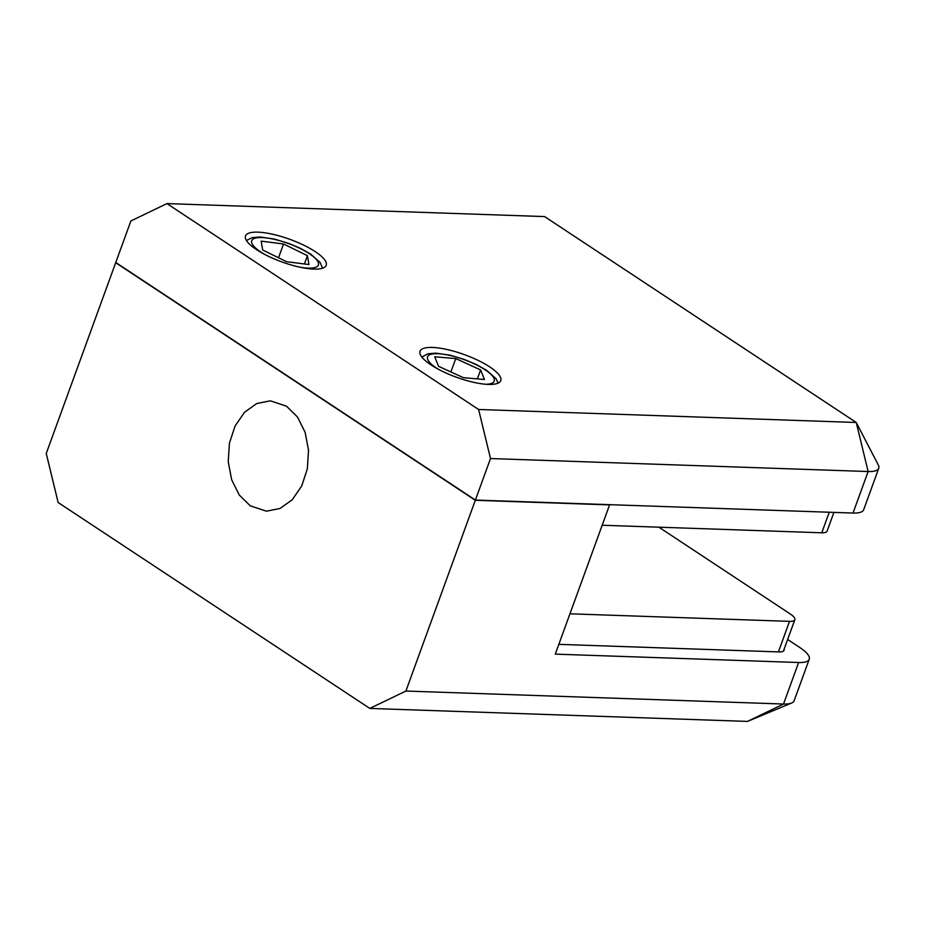 <?xml version="1.0" encoding="UTF-8"?>
<svg xmlns="http://www.w3.org/2000/svg" width="925" height="925" viewBox="0 0 925 925"><rect width="100%" height="100%" fill="white"/><g stroke="black" fill="none" stroke-linecap="round" stroke-linejoin="round"><path stroke-width="1.39" d="M658.901 527.192L790.123 613.876A18.407 5.134 -160 0 1 794.829 619.738A18.407 5.134 -160 0 1 789.534 621.357L569.95 613.807M286.507 406.191L297.468 416.967L305.1 432.229L308.522 450.209L307.331 468.859L301.689 486.03L292.219 499.766L280.009 508.484L266.481 511.19L250.247 505.825L239.286 495.037L231.666 479.786L228.244 461.806L229.423 443.156L235.077 425.974L244.535 412.249L256.745 403.531L270.273 400.826L286.507 406.191M747.446 721.407L791.615 703.035A36.803 10.268 20 0 1 783.521 704.029L798.622 662.508L555.266 654.137L609.587 504.9L475.311 500.286A6134536.614 3833682.781 -56.6 0 1 405.89 691.044L783.521 704.029L747.446 721.407L369.815 708.423L58.136 502.518L46.25 453.47A6134536.614 3833682.781 123.4 0 0 115.683 262.712L116.122 262.723M475.311 500.286L115.683 262.712M369.815 708.423L405.89 691.044M787.649 639.487L799.824 647.535A36.803 10.268 20 0 1 809.236 659.259L794.124 700.78A36.803 10.268 20 0 1 791.615 703.035M798.622 662.508A36.803 10.268 20 0 0 809.236 659.259M784.099 649.246A18.407 5.134 -160 0 1 784.076 650.298A18.407 5.134 -160 0 1 778.769 651.917L558.827 644.355M256.491 249.623A42.943 11.979 20 0 0 299.006 266.99A42.943 11.979 20 0 0 326.213 265.313A42.943 11.979 20 0 0 315.24 251.635A42.943 11.979 20 0 0 272.725 234.268A42.943 11.979 20 0 0 245.507 235.944A42.943 11.979 20 0 0 256.491 249.623M431.027 364.913A42.943 11.979 20 0 0 473.531 382.291A42.943 11.979 20 0 0 500.749 380.614A42.943 11.979 20 0 0 489.764 366.936A42.943 11.979 20 0 0 447.261 349.558A42.943 11.979 20 0 0 420.042 351.234A42.943 11.979 20 0 0 431.027 364.913M490.504 458.546L478.618 409.486L856.249 422.482L878.276 464.928A36.803 10.268 -160 0 1 878.75 468.281A36.803 10.268 -160 0 1 868.136 471.53L490.504 458.546A6134536.614 3833682.781 -56.6 0 1 475.392 500.055L853.023 513.051L868.136 471.53L856.249 422.482L544.571 216.577L166.939 203.593L130.876 220.971A6134536.614 3833682.781 123.4 0 1 115.764 262.492L475.392 500.055M478.618 409.486L166.939 203.593M878.75 468.281L863.638 509.802A36.803 10.268 -160 0 1 853.023 513.051M261.162 241.136L262.677 249.993L286.577 261.706L308.95 264.55L307.435 255.693L283.547 243.98L261.162 241.136M278.529 257.763L283.547 243.98M304.429 263.972L307.435 255.693M434.738 356.772L438.566 366.335L463.425 377.689L484.446 379.493L480.607 369.942L455.759 358.576L434.738 356.772M450.891 371.966L455.759 358.576M477.358 378.892L480.607 369.942M602.187 525.238L821.77 532.788A18.407 5.134 20 0 0 827.077 531.17L833.911 512.392M789.534 621.357L778.411 651.905M486.018 384.268A35.474 9.898 20 0 0 485.139 369.827A35.474 9.898 20 0 0 437.768 353.72A35.474 9.898 20 0 0 436.612 368.15A35.474 9.898 20 0 0 438.172 369.144M299.272 267.059A35.474 9.898 20 0 0 309.32 253.681A35.474 9.898 20 0 0 261.948 237.575A35.474 9.898 20 0 0 260.792 252.005A35.474 9.898 20 0 0 265.036 254.595M829.251 512.23L821.77 532.788M794.829 619.738L783.417 651.107M421.823 357.038L427.974 353.778L435.918 353.13L450.14 355.2L464.362 359.467L476.363 364.531L486.515 370.243L495.892 378.522L498.17 383.089M246.42 240.488L252.155 237.633L260.098 236.985L274.32 239.055L288.542 243.321L300.544 248.386L310.684 254.097L320.038 262.342L322.594 268.204"/></g></svg>
